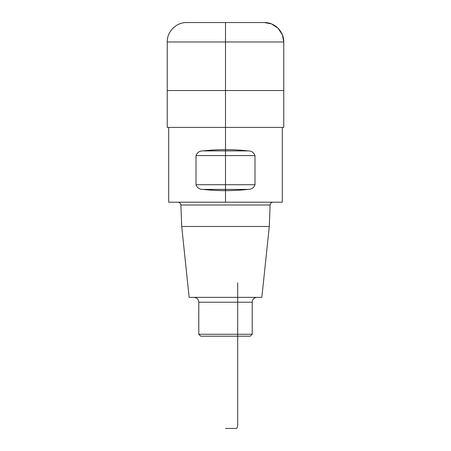 <?xml version="1.0" encoding="UTF-8"?>
<svg xmlns="http://www.w3.org/2000/svg" width="451" height="451" viewBox="0 0 451 451"><rect width="100%" height="100%" fill="white"/><g stroke="black" fill="none" stroke-linecap="round" stroke-linejoin="round"><path stroke-width="0.34" stroke-dasharray="2.25 1.69" d="M264.342 22.55L186.658 22.55M283.764 90.521L167.236 90.521L283.764 90.521L225.5 90.521L225.5 202.195M250.26 336.198L200.74 336.198M252.205 334.259L198.795 334.259M193.941 297.356L257.059 297.356L193.941 297.356M261.845 297.356L189.155 297.356M269.292 226.47L181.708 226.47M177.97 202.195L273.03 202.195L177.97 202.195M168.691 127.424L282.309 127.424L168.691 127.424M282.309 202.195L168.691 202.195M202.978 189.403C217.991 191.061 233.009 191.061 248.022 189.403L202.978 189.403C199.522 189.437 197.2 187.875 196.01 184.718L196.01 155.584L254.99 155.584C253.8 152.427 251.478 150.865 248.022 150.893C233.009 149.242 217.991 149.242 202.978 150.893L248.022 150.893M196.01 184.718L254.99 184.718L254.99 155.584M167.236 127.424L283.764 127.424M225.5 22.55L225.5 90.521M167.236 41.971L283.764 41.971M252.205 302.215L198.795 302.215M270.121 204.996L180.879 204.996"/><path stroke-width="0.68" d="M186.658 22.55L264.342 22.55C274.721 22.285 284.029 31.593 283.764 41.971L167.236 41.971C166.971 31.593 176.279 22.285 186.658 22.55M225.5 202.195L225.5 22.55L264.342 22.55L271.491 23.914L278.075 28.238L282.399 34.823L283.764 41.971L283.764 90.521L167.236 90.521L283.764 90.521L283.764 127.424L167.236 127.424L167.236 41.971M252.205 334.259L198.795 334.259L200.74 336.198L250.26 336.198L252.205 334.259L252.205 302.215C251.962 301.144 253.034 297.705 257.059 297.356M198.795 334.259L198.795 302.215L252.205 302.215M193.941 297.356C196.89 297.643 198.508 299.267 198.795 302.215M269.292 226.47L181.708 226.47L189.155 297.356L261.845 297.356L269.292 226.47L270.121 204.996C270.324 203.3 271.293 202.369 273.03 202.195M181.708 226.47L180.879 204.996L270.121 204.996M177.97 202.195C179.69 202.352 180.659 203.288 180.879 204.996M282.309 127.424L282.309 202.195L168.691 202.195L168.691 127.424M202.978 189.403L248.022 189.403C251.483 189.431 253.806 187.87 254.99 184.718L254.99 155.584C253.8 152.427 251.478 150.865 248.022 150.893C233.009 149.242 217.991 149.242 202.978 150.893C199.517 150.871 197.194 152.432 196.01 155.584L196.01 184.718C197.2 187.875 199.522 189.437 202.978 189.403C217.991 191.061 233.009 191.061 248.022 189.403C251.483 189.431 253.806 187.87 254.99 184.718L196.01 184.718M248.022 150.893L202.978 150.893C199.517 150.871 197.194 152.432 196.01 155.584L254.99 155.584M225.5 155.584L225.5 193.254L225.5 155.584M237.677 282.794L237.677 423.596C237.604 426.522 237.198 428.14 236.459 428.45L225.5 428.45M283.764 90.521L283.764 41.971"/></g></svg>
